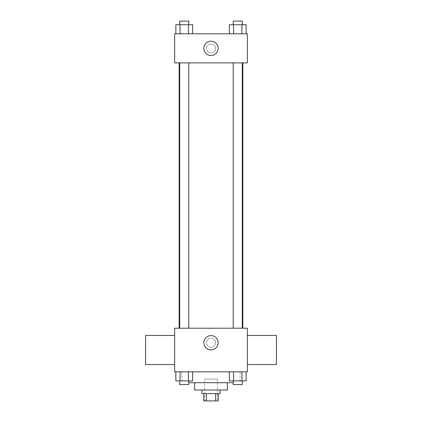 <?xml version="1.0" encoding="UTF-8"?>
<svg xmlns="http://www.w3.org/2000/svg" width="422" height="422" viewBox="0 0 422 422"><rect width="100%" height="100%" fill="white"/><g stroke="black" fill="none" stroke-linecap="round" stroke-linejoin="round"><path stroke-width="0.32" stroke-dasharray="2.11 1.58" d="M217.362 379.093L204.638 379.093L217.362 379.093L217.362 400.9L204.638 400.9L217.362 400.9M206.337 400.9L203.731 400.9L203.731 393.631L206.337 393.631L206.337 400.9L218.269 400.9L218.269 393.631L215.663 393.631L215.663 400.9M206.337 393.631L203.731 393.631M215.663 393.631L218.269 393.631M201.916 393.631L220.084 393.631M194.647 389.997L227.352 389.997M188.792 382.728L233.208 382.728M211 371.824L181.924 371.824L211 371.824M175.858 371.824L175.858 380.913L180.052 380.913L175.858 380.913L180.052 380.913L180.052 371.824L188.449 371.824L175.858 371.824L192.643 371.824L180.052 371.824L180.052 380.913L192.643 380.913L188.449 380.913L192.643 380.913L192.643 371.824L188.449 371.824L192.643 371.824L188.449 371.824L188.449 380.913L180.052 380.913L188.449 380.913L188.449 371.824L192.643 371.824L180.052 371.824L192.643 371.824M174.655 371.824L247.345 371.824L247.345 328.211L174.655 328.211L174.655 371.824M229.357 371.824L229.357 380.913L233.551 380.913L229.357 380.913L233.551 380.913L233.551 371.824L241.948 371.824L229.357 371.824L246.142 371.824L233.551 371.824L233.551 380.913L246.142 380.913L241.948 380.913L246.142 380.913L246.142 371.824L241.948 371.824L246.142 371.824L241.948 371.824L241.948 380.913L233.551 380.913L241.948 380.913L241.948 371.824L246.142 371.824L233.551 371.824L246.142 371.824M215.542 342.748A4.542 4.542 0 0 0 208.726 338.813A4.542 4.542 0 0 0 208.726 346.684A4.542 4.542 0 0 0 215.542 342.748A4.542 4.542 0 0 0 208.726 338.813A4.542 4.542 0 0 0 208.726 346.684A4.542 4.542 0 0 0 215.542 342.748M242.84 328.211L179.16 328.211L242.84 328.211M188.792 328.211L179.709 328.211L188.792 328.211L179.709 328.211L188.792 328.211L188.792 62.894L179.709 62.894L188.792 62.894M242.291 328.211L233.208 328.211L242.291 328.211L233.208 328.211L242.291 328.211L242.291 62.894L233.208 62.894L242.291 62.894M174.655 364.555L174.655 335.479L174.655 364.555M247.345 335.479L247.345 364.555L247.345 335.479M276.421 335.479L276.421 364.555M145.579 364.555L145.579 335.479M218.148 342.748A7.148 7.148 0 0 1 207.429 348.936A7.148 7.148 0 0 1 207.429 336.561A7.148 7.148 0 0 1 218.148 342.748M242.84 62.894L179.16 62.894L242.84 62.894M174.655 62.894L247.345 62.894L247.345 33.818L174.655 33.818L174.655 62.894M215.542 48.356A4.542 4.542 0 0 0 208.726 44.426A4.542 4.542 0 0 0 208.726 52.291A4.542 4.542 0 0 0 215.542 48.356A4.542 4.542 0 0 0 208.726 44.426A4.542 4.542 0 0 0 208.726 52.291A4.542 4.542 0 0 0 215.542 48.356M175.858 33.818L175.858 24.734L180.052 24.734L180.052 33.818L175.858 33.818L192.643 33.818L175.858 33.818L192.643 33.818L175.858 33.818L192.643 33.818L175.858 33.818L180.052 33.818L180.052 24.734L192.643 24.734L188.449 24.734L188.449 33.818L188.449 24.734L175.858 24.734L192.643 24.734L192.643 33.818M229.357 33.818L229.357 24.734L233.551 24.734L233.551 33.818L229.357 33.818L246.142 33.818L229.357 33.818L246.142 33.818L229.357 33.818L246.142 33.818L229.357 33.818L233.551 33.818L233.551 24.734L246.142 24.734L241.948 24.734L241.948 33.818L241.948 24.734L229.357 24.734L246.142 24.734L246.142 33.818M174.655 52.903L174.661 43.814L174.655 52.903M247.345 43.814L247.339 52.903L247.345 43.814M218.148 48.356A7.148 7.148 0 0 1 207.429 54.549A7.148 7.148 0 0 1 207.429 42.168A7.148 7.148 0 0 1 218.148 48.356M242.291 24.734L233.208 24.734L242.291 24.734L233.208 24.734L242.291 24.734L242.291 21.1L233.208 21.1L242.291 21.1L233.208 21.1L233.208 24.734M188.792 24.734L179.709 24.734L188.792 24.734L179.709 24.734L188.792 24.734L188.792 21.1L179.709 21.1L188.792 21.1L179.709 21.1L179.709 24.734M241.948 24.734L241.948 33.818M233.551 24.734L233.551 33.818M188.449 24.734L188.449 33.818M180.052 24.734L180.052 33.818M242.291 380.913L233.208 380.913L242.291 380.913L233.208 380.913L242.291 380.913L242.291 384.547L233.208 384.547L242.291 384.547L233.208 384.547L233.208 380.913M188.792 380.913L179.709 380.913L188.792 380.913L179.709 380.913L188.792 380.913L188.792 384.547L179.709 384.547L188.792 384.547L179.709 384.547L179.709 380.913M241.948 371.824L241.948 380.913M233.551 371.824L233.551 380.913M188.449 371.824L188.449 380.913M180.052 371.824L180.052 380.913M204.638 400.9L204.638 379.093M181.924 371.824L181.924 382.728M240.076 371.824L240.076 382.728M179.709 62.894L179.709 328.211M233.208 62.894L233.208 328.211"/><path stroke-width="0.63" d="M215.663 393.631L215.663 400.9L203.731 400.9L203.731 393.631M215.663 400.9L218.269 400.9L218.269 393.631M220.084 389.997L220.084 393.631L201.916 393.631L201.916 389.997M206.337 393.631L206.337 400.9M227.352 382.728L227.352 389.997L194.647 389.997L194.647 382.728M233.208 382.728L188.792 382.728M247.345 371.824L174.655 371.824L174.655 328.211L247.345 328.211L247.345 371.824M218.148 342.748A7.148 7.148 0 0 1 207.429 348.936A7.148 7.148 0 0 1 207.429 336.561A7.148 7.148 0 0 1 218.148 342.748M247.345 364.555L276.421 364.555L276.421 335.479L247.345 335.479M174.655 335.479L145.579 335.479L145.579 364.555L174.655 364.555M242.84 62.894L242.84 328.211M233.208 328.211L233.208 62.894M188.792 62.894L188.792 328.211M247.345 62.894L174.655 62.894L174.655 33.818L247.345 33.818L247.345 62.894M218.148 48.356A7.148 7.148 0 0 1 207.429 54.549A7.148 7.148 0 0 1 207.429 42.168A7.148 7.148 0 0 1 218.148 48.356M246.142 33.818L246.142 24.734L229.357 24.734L229.357 33.818M241.948 24.734L241.948 33.818M233.551 24.734L233.551 33.818M233.208 24.734L233.208 21.1L242.291 21.1L242.291 24.734M192.643 33.818L192.643 24.734L175.858 24.734L175.858 33.818M188.449 24.734L188.449 33.818M180.052 24.734L180.052 33.818M179.709 24.734L179.709 21.1L188.792 21.1L188.792 24.734M246.142 371.824L246.142 380.913L229.357 380.913L229.357 371.824M241.948 371.824L241.948 380.913M233.551 371.824L233.551 380.913M242.291 380.913L242.291 384.547L233.208 384.547L233.208 380.913M192.643 371.824L192.643 380.913L175.858 380.913L175.858 371.824M188.449 371.824L188.449 380.913M180.052 371.824L180.052 380.913M188.792 380.913L188.792 384.547L179.709 384.547L179.709 380.913M179.16 62.894L179.16 328.211M242.291 328.211L242.291 62.894M179.709 62.894L179.709 328.211"/></g></svg>
